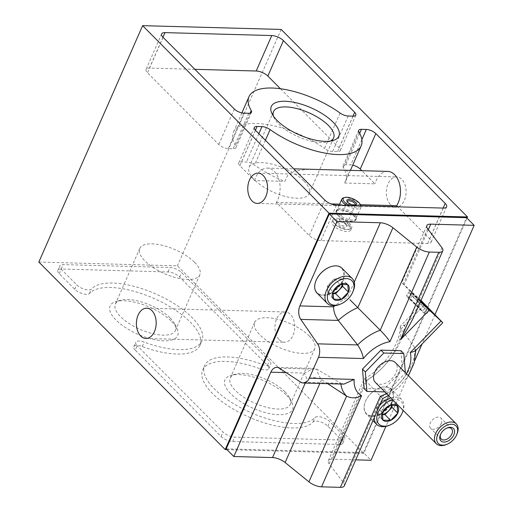 <?xml version="1.0" encoding="UTF-8"?>
<svg xmlns="http://www.w3.org/2000/svg" width="513" height="513" viewBox="0 0 513 513"><rect width="100%" height="100%" fill="white"/><g stroke="black" fill="none" stroke-linecap="round" stroke-linejoin="round"><path stroke-width="0.38" stroke-dasharray="2.56 1.92" d="M350.424 170.38L345.589 181.384A61.246 24.502 23.7 0 1 344.685 183.013L348.757 172.586L346.076 170.258M308.929 169.239L293.936 171.085L287.812 175.074L284.875 181.378A61.246 24.502 23.7 0 1 254.538 165.051A7.323 2.931 23.7 0 0 246.4 162.063L241.495 161.928A7.323 2.931 23.7 0 0 238.744 162.967A7.323 2.931 23.7 0 0 239.911 165.757L254.608 180.544L284.875 181.378M345.589 181.384A61.246 24.502 23.7 0 0 343.37 167.482A7.323 2.931 23.7 0 1 343.107 165.821A7.323 2.931 23.7 0 1 345.858 164.788L350.764 164.917A7.323 2.931 23.7 0 1 352.707 165.173M354.759 214.396A10.831 4.328 -156.3 0 1 356.477 218.525A10.831 4.328 -156.3 0 1 344.826 218.14A10.831 4.328 -156.3 0 1 336.65 209.823A10.831 4.328 -156.3 0 1 344.338 208.836A10.831 4.328 -156.3 0 1 354.759 214.396M254.608 180.544A20.424 13.344 91.6 0 1 267.324 168.11A20.424 13.344 91.6 0 1 279.175 180.525A20.424 13.344 91.6 0 1 276.334 202.411L309.275 235.557A8.971 3.591 23.7 0 0 320.914 240.616L427.688 243.54A8.971 3.591 23.7 0 0 431.055 242.271A8.971 3.591 23.7 0 0 429.631 238.853L397.812 206.835M276.334 202.411L331.007 203.905M339.625 204.142L360.338 204.706M344.685 183.013L374.958 183.84L361.896 170.694M343.966 384.109L340.792 383.275A44.144 28.369 135.2 0 0 340.882 384.038M286.113 372.598L304.466 373.105L313.738 368.385L316.854 369.219L340.792 383.275L300.765 382.179M327.685 383.679L321.536 379.594C317.028 377.241 312.205 377.01 307.082 378.895A60.784 39.065 135.2 0 1 304.466 373.105M344.326 485.856A10.561 4.226 -156.3 0 0 343.518 482.823L329.141 463.733A10.561 4.226 -156.3 0 1 328.326 460.7A10.561 4.226 -156.3 0 1 332.296 459.206L366.833 380.531L364.198 379.024L382.608 398.639M329.141 463.733L365.545 380.8A50.383 32.377 135.2 0 0 401.089 328.916L400.262 326.807L400.691 325.787L404.815 325.088L424.95 304.408L401.089 328.916L414.902 347.814L415.665 349.635L415.12 351.136M329.5 267.183A17.256 11.087 -44.8 0 1 342.357 280.797A17.256 11.087 -44.8 0 1 323.158 294.924A17.256 11.087 -44.8 0 1 316.04 280.56M421.019 300.394L401.769 282.644L417.287 298.611L417.89 302.644C418.21 305.12 417.107 309.256 414.581 315.059M434.966 314.623L422.077 343.986M414.748 360.684L385.904 426.393M226.201 448.856L363.428 452.613L371.034 460.27M363.428 452.613L466.554 217.685M355.746 459.847L332.296 459.206M364.076 388.565L384.077 389.11L402.506 370.174L400.942 350.693M171.772 321.536A36.891 14.762 -156.3 0 1 176.838 328.217A36.891 14.762 -156.3 0 1 137.92 334.284A36.891 14.762 -156.3 0 1 116.047 301.535A36.891 14.762 -156.3 0 1 171.772 321.536M286.671 395.414A36.891 14.762 -156.3 0 1 291.737 402.096A36.891 14.762 -156.3 0 1 252.819 408.168A36.891 14.762 -156.3 0 1 230.946 375.413A36.891 14.762 -156.3 0 1 286.671 395.414M135.233 350.135A8.971 3.591 23.7 0 1 133.803 346.711A8.971 3.591 23.7 0 1 142.255 346.544A61.246 24.502 23.7 0 0 199.935 345.39A61.246 24.502 23.7 0 0 157.299 299.977A61.246 24.502 23.7 0 0 89.512 293.474A8.971 3.591 23.7 0 1 82.869 293.757A8.971 3.591 23.7 0 1 74.763 289.287L59.284 273.718A8.971 3.591 23.7 0 1 57.86 270.3A8.971 3.591 23.7 0 1 61.233 269.03L168.001 271.948A8.971 3.591 23.7 0 1 179.64 277.014L267.376 365.294A8.971 3.591 23.7 0 1 268.806 368.712A8.971 3.591 23.7 0 1 260.354 368.885A61.246 24.502 23.7 0 0 202.673 370.033A61.246 24.502 23.7 0 0 245.31 415.453A61.246 24.502 23.7 0 0 313.097 421.955A8.971 3.591 23.7 0 1 319.74 421.667A8.971 3.591 23.7 0 1 327.845 426.136L341.421 439.795A8.971 3.591 23.7 0 1 342.844 443.213A8.971 3.591 23.7 0 1 339.478 444.482L232.703 441.565A8.971 3.591 23.7 0 1 221.071 436.499L135.233 350.135L137.176 345.698A8.971 3.591 -156.3 0 1 135.753 342.28A8.971 3.591 -156.3 0 1 144.198 342.113A61.246 24.502 -156.3 0 0 201.878 340.959A61.246 24.502 -156.3 0 0 159.248 295.539A61.246 24.502 -156.3 0 0 91.455 289.037A8.971 3.591 -156.3 0 1 84.812 289.326A8.971 3.591 -156.3 0 1 76.706 284.856L61.233 269.287A8.971 3.591 -156.3 0 1 59.803 265.862A8.971 3.591 -156.3 0 1 63.176 264.593L169.95 267.517A8.971 3.591 -156.3 0 1 181.583 272.576L269.325 360.863A8.971 3.591 -156.3 0 1 270.749 364.281A8.971 3.591 -156.3 0 1 262.297 364.448A61.246 24.502 -156.3 0 0 204.623 365.602A61.246 24.502 -156.3 0 0 247.253 411.016A61.246 24.502 -156.3 0 0 315.046 417.518A8.971 3.591 -156.3 0 1 321.689 417.236A8.971 3.591 -156.3 0 1 329.795 421.705L343.364 435.364A8.971 3.591 -156.3 0 1 344.794 438.782A8.971 3.591 -156.3 0 1 341.421 440.051L234.653 437.127A8.971 3.591 -156.3 0 1 223.014 432.068L137.176 345.698M226.964 449.625L363.768 453.37L467.022 218.153M38.841 262.053L177.395 265.849L363.768 453.37M279.277 339.811A15.14 9.894 -88.4 0 0 284.439 342.242A15.14 9.894 -88.4 0 0 294.744 327.371A15.14 9.894 -88.4 0 0 285.266 311.968A15.14 9.894 -88.4 0 0 275.455 322.683A15.14 9.894 -88.4 0 0 279.277 339.811M281.175 29.44L177.395 265.849M390.643 204.77A15.14 9.894 -88.4 0 0 395.805 207.201A15.14 9.894 -88.4 0 0 406.11 192.337A15.14 9.894 -88.4 0 0 396.639 176.927A15.14 9.894 -88.4 0 0 386.828 187.649A15.14 9.894 -88.4 0 0 390.643 204.77M391.72 401.769A17.256 11.087 -44.8 0 1 372.483 415.896A17.256 11.087 -44.8 0 1 365.448 401.435A17.256 11.087 -44.8 0 1 378.774 388.194A17.256 11.087 -44.8 0 1 391.72 401.769M420.807 300.881L409.842 290.608L420.564 301.439M417.287 298.611L420.429 301.74M409.643 299.374L425.283 314.322L409.303 298.508L406.411 295.95L409.643 299.374M414.248 295.635L428.131 309.384L414.248 295.635L412.497 295.873L426.592 310.057L426.81 308.275M412.587 294.096L425.149 306.729L412.587 294.096L410.836 294.327L409.278 293.006L412.51 296.431L424.937 308.512L425.149 306.729M424.937 308.512L422.481 311.038L410.041 298.393L412.497 295.873M424.136 312.577L426.592 310.057M422.481 311.038L408.38 296.854L410.836 294.327M410.041 298.393L408.38 296.854M340.055 113.02L324.485 148.481A7.323 2.931 23.7 0 0 332.623 151.476L337.528 151.604A7.323 2.931 23.7 0 0 340.279 150.572A7.323 2.931 23.7 0 0 339.119 147.776L280.438 88.736M194.876 69.326L149.437 68.082A8.971 3.591 23.7 0 0 146.07 69.351A8.971 3.591 23.7 0 0 147.494 72.775L218.769 144.486A7.323 2.931 23.7 0 0 228.266 148.616L233.171 148.751A7.323 2.931 23.7 0 0 235.922 147.718A7.323 2.931 23.7 0 0 235.653 146.051A61.246 24.502 23.7 0 1 233.434 132.149A61.246 24.502 23.7 0 1 324.485 148.481M387.681 171.4A20.424 13.344 -88.4 0 0 374.958 183.84M330.327 141.081A32.8 13.12 -156.3 0 1 328.294 141.851A32.8 13.12 -156.3 0 1 298.297 136.759A32.8 13.12 -156.3 0 1 274.243 118.125A32.8 13.12 -156.3 0 1 273.429 116.105M303.959 181.089A32.8 13.12 -156.3 0 1 309.172 193.593A32.8 13.12 -156.3 0 1 273.859 192.426A32.8 13.12 -156.3 0 1 249.1 167.225A32.8 13.12 -156.3 0 1 272.39 164.231A32.8 13.12 -156.3 0 1 303.959 181.089M309.519 336.233A32.8 13.12 -156.3 0 1 314.732 348.737A32.8 13.12 -156.3 0 1 279.425 347.564A32.8 13.12 -156.3 0 1 254.66 322.369A32.8 13.12 -156.3 0 1 277.95 319.375A32.8 13.12 -156.3 0 1 309.519 336.233M285.081 391.9A32.8 13.12 -156.3 0 1 289.589 397.838A32.8 13.12 -156.3 0 1 290.294 404.404A32.8 13.12 -156.3 0 1 254.987 403.237A32.8 13.12 -156.3 0 1 230.228 378.036A32.8 13.12 -156.3 0 1 235.538 374.112A32.8 13.12 -156.3 0 1 285.081 391.9M194.619 262.348A32.8 13.12 -156.3 0 1 199.833 274.859A32.8 13.12 -156.3 0 1 164.526 273.685A32.8 13.12 -156.3 0 1 139.76 248.484A32.8 13.12 -156.3 0 1 163.051 245.496A32.8 13.12 -156.3 0 1 194.619 262.348M170.181 318.022A32.8 13.12 -156.3 0 1 174.689 323.959A32.8 13.12 -156.3 0 1 175.401 330.526A32.8 13.12 -156.3 0 1 140.087 329.352A32.8 13.12 -156.3 0 1 115.329 304.151A32.8 13.12 -156.3 0 1 120.638 300.233A32.8 13.12 -156.3 0 1 170.181 318.022M384.808 391.919L386.93 391.983L405.36 373.047L405.328 372.605M384.077 389.11L386.93 391.983M402.506 370.174L405.36 373.047M375.375 382.429A14.082 9.054 135.2 0 0 386.045 382.954A14.082 9.054 135.2 0 0 396.023 372.791A14.082 9.054 135.2 0 0 395.35 362.569M457.083 433.786A14.082 9.054 -44.8 0 1 456.955 434.101A14.082 9.054 -44.8 0 1 446.207 444.598M440.616 434.267A7.278 4.675 -44.8 0 1 440.77 433.87A7.278 4.675 -44.8 0 1 446.387 428.284A7.278 4.675 -44.8 0 1 446.785 428.131M441.263 423.36A7.278 4.675 -44.8 0 1 436.114 428.611A7.278 4.675 -44.8 0 1 430.593 428.336A7.278 4.675 -44.8 0 1 430.253 423.058A7.278 4.675 -44.8 0 1 435.402 417.806A7.278 4.675 -44.8 0 1 440.923 418.076A7.278 4.675 -44.8 0 1 441.263 423.36M354.239 215.582A10.831 4.328 -156.3 0 1 355.958 219.705A10.831 4.328 -156.3 0 1 354.207 221A10.831 4.328 -156.3 0 1 337.855 215.133A10.831 4.328 -156.3 0 1 336.368 213.171A10.831 4.328 -156.3 0 1 336.13 211.003A10.831 4.328 -156.3 0 1 343.819 210.016A10.831 4.328 -156.3 0 1 354.239 215.582M338.022 215.511A10.388 4.155 23.7 0 0 353.714 221.141A10.388 4.155 23.7 0 0 355.394 219.897A10.388 4.155 23.7 0 0 353.746 215.941A10.388 4.155 23.7 0 0 343.748 210.599A10.388 4.155 23.7 0 0 336.374 211.548A10.388 4.155 23.7 0 0 336.599 213.626A10.388 4.155 23.7 0 0 338.022 215.511M360.389 205.809A9.33 3.732 -156.3 0 1 349.699 205.521M343.537 197.819A10.388 4.155 -156.3 0 1 359.222 203.456A10.388 4.155 -156.3 0 1 360.652 205.335M360.863 205.822A10.388 4.155 -156.3 0 1 360.876 207.412A10.388 4.155 -156.3 0 1 346.621 205.437M355.099 205.213A4.328 1.731 -156.3 0 1 354.663 205.412A4.328 1.731 -156.3 0 1 350.706 204.738A4.328 1.731 -156.3 0 1 347.532 202.276A4.328 1.731 -156.3 0 1 347.384 201.827M345.653 223.809A4.328 1.731 -156.3 0 1 346.249 224.591A4.328 1.731 -156.3 0 1 346.339 225.457A4.328 1.731 -156.3 0 1 341.677 225.303A4.328 1.731 -156.3 0 1 338.413 221.975A4.328 1.731 -156.3 0 1 339.112 221.462A4.328 1.731 -156.3 0 1 345.653 223.809M346.019 224.623A5.284 2.11 -156.3 0 1 346.75 225.579A5.284 2.11 -156.3 0 1 341.177 226.451A5.284 2.11 -156.3 0 1 338.041 221.763A5.284 2.11 -156.3 0 1 346.019 224.623M349.084 224.707A9.33 3.732 -156.3 0 1 349.058 229.382A9.33 3.732 -156.3 0 1 334.963 224.322A9.33 3.732 -156.3 0 1 333.681 222.636A9.33 3.732 -156.3 0 1 338.259 219.551A9.33 3.732 -156.3 0 1 349.084 224.707M334.623 223.565A10.209 4.085 23.7 0 0 350.046 229.106A10.209 4.085 23.7 0 0 351.7 227.881A10.209 4.085 23.7 0 0 350.078 223.989A10.209 4.085 23.7 0 0 340.247 218.743A10.209 4.085 23.7 0 0 333.001 219.673A10.209 4.085 23.7 0 0 333.219 221.719A10.209 4.085 23.7 0 0 334.623 223.565M349.103 226.207A10.209 4.085 -156.3 0 1 350.725 230.1A10.209 4.085 -156.3 0 1 339.734 229.734A10.209 4.085 -156.3 0 1 332.026 221.892A10.209 4.085 -156.3 0 1 339.279 220.956A10.209 4.085 -156.3 0 1 349.103 226.207M392.766 399.928A15.845 10.183 -44.8 0 1 403.058 410.285M402.615 411.913A17.609 11.318 -44.8 0 1 402.449 412.305A17.609 11.318 -44.8 0 1 389.021 425.424M374.323 417.531A17.609 11.318 -44.8 0 1 379.524 405.674M390.752 397.902A17.609 11.318 -44.8 0 1 401.615 399.524A17.609 11.318 -44.8 0 1 403.173 410.4M392.182 401.968A17.609 11.318 -44.8 0 1 379.71 414.671A17.609 11.318 -44.8 0 1 366.372 414.017A17.609 11.318 -44.8 0 1 365.365 401.628A17.609 11.318 -44.8 0 1 378.966 388.117A17.609 11.318 -44.8 0 1 391.342 389.194A17.609 11.318 -44.8 0 1 392.182 401.968M353.252 290.942A17.609 11.318 -44.8 0 1 353.085 291.326A17.609 11.318 -44.8 0 1 339.651 304.453M341.979 268.222A17.609 11.318 -44.8 0 1 342.812 280.996A17.609 11.318 -44.8 0 1 330.346 293.699A17.609 11.318 -44.8 0 1 317.002 293.038M391.881 405.084L391.464 399.871L383.769 399.659L376.683 406.944L377.286 414.433L382.217 414.568M391.618 405.097A8.695 5.592 135.2 0 0 386.52 399.916A8.695 5.592 135.2 0 0 377.792 406.976A8.695 5.592 135.2 0 0 382.217 414.395M391.464 399.871L397.165 405.61M383.769 399.659L389.476 405.398M376.683 406.944L382.384 412.683M377.286 414.433L382.987 420.179M342.517 284.112L342.094 278.899L334.405 278.687L327.313 285.972L327.916 293.462L332.847 293.596M342.248 284.125A8.695 5.592 135.2 0 0 337.156 278.937A8.695 5.592 135.2 0 0 328.423 285.998A8.695 5.592 135.2 0 0 332.854 293.417M342.094 278.899L347.801 284.638M334.405 278.687L340.106 284.426M327.313 285.972L333.02 291.711M327.916 293.462L333.623 299.201M358.94 132.021L343.37 167.482M265.407 140.293L254.538 165.051M305.254 383.064L307.082 378.895M279.373 368.193L316.854 369.219A50.383 32.377 135.2 0 0 321.536 379.594L319.843 383.461M343.518 482.823L381.165 397.062A44.144 28.369 135.2 0 0 414.902 347.814L441.109 320.894M354.259 282.176L347.5 297.572A60.784 39.065 135.2 0 0 335.034 305.665M441.982 247.766L417.89 302.644L419.583 300.907M427.605 228.683L403.218 284.228M386.411 393.535A33.743 21.687 135.2 0 0 406.392 373.676M366.833 380.531A60.784 39.065 135.2 0 0 404.815 325.088M428.342 229.664L404.167 284.741M221.071 436.499L223.014 432.068M142.255 346.544L144.198 342.113M89.512 293.474L91.455 289.037M74.763 289.287L76.706 284.856M59.284 273.718L61.233 269.287M61.233 269.03L63.176 264.593M168.001 271.948L169.95 267.517M179.64 277.014L181.583 272.576M267.376 365.294L269.325 360.863M260.354 368.885L262.297 364.448M313.097 421.955L315.046 417.518M327.845 426.136L329.795 421.705M341.421 439.795L343.364 435.364M339.478 444.482L341.421 440.051M232.703 441.565L234.653 437.127M353.098 116.143L337.528 151.604M353.002 116.143L339.119 147.776M162.98 37.231L149.437 68.082M163.063 37.314L147.494 72.775M234.332 109.025L218.769 144.486M243.829 113.155L228.266 148.616M248.734 113.29L233.171 148.751M250.081 113.187L235.653 146.051M348.192 116.015L332.623 151.476M443.251 208.079L427.688 243.54M443.136 208.079L429.631 238.853M361.857 139.645L350.764 164.917M359.664 133.335L345.858 164.788M258.853 133.694L246.4 162.063M255.41 130.231L241.495 161.928M255.474 130.296L239.911 165.757M324.844 200.096L309.275 235.557M336.477 205.155L320.914 240.616M328.326 460.7L364.172 379.043M423.27 302.587L400.691 325.787M426.79 225.649L401.769 282.644M388.405 395.542L399.537 386.764L408.386 375.683M415.729 350.507L415.671 349.635M400.255 326.807C400.159 343.402 384.128 367.75 364.198 379.017M276.821 367.359L313.738 368.372M428.156 311.378L425.283 314.322L430.535 310.75M411.279 292.981L409.284 293.006L406.411 295.95L409.842 290.608M428.131 309.384L428.156 311.372M133.803 346.711L135.753 342.28M199.935 345.39L201.878 340.959M57.86 270.3L59.803 265.862M268.806 368.712L270.749 364.281M202.673 370.033L204.623 365.602M342.844 443.213L344.794 438.782M355.849 115.111L340.279 150.572M161.633 33.89L146.07 69.351M251.485 112.257L235.922 147.718M241.879 112.905L233.434 132.149M446.624 206.81L431.055 242.271M358.67 130.36L343.107 165.821M254.307 127.506L238.744 162.967M328.294 141.851L332.886 140.549M274.243 118.125L272.095 113.86M273.538 111.558L249.1 167.225M333.61 137.926L309.172 193.593M254.66 322.369L230.228 378.036M314.732 348.737L290.294 404.404M235.538 374.112L230.946 375.413M289.589 397.838L291.737 402.096M139.76 248.484L115.329 304.151M199.833 274.859L175.401 330.526M120.638 300.233L116.047 301.535M174.689 323.959L176.838 328.217M257.25 203.411L395.805 207.201M258.077 173.137L396.639 176.927M267.324 168.11L293.769 168.828M145.878 338.445L284.439 342.242M146.712 308.178L285.266 311.968M440.77 433.87L440.423 434.697M446.387 428.284L447.221 427.945M451.511 428.727L440.923 418.076M441.18 438.987L430.593 428.336M336.65 209.823L336.13 211.003M356.477 218.525L355.958 219.705M353.714 221.141L354.207 221M336.599 213.626L336.368 213.171M354.663 205.412L355.733 205.11M347.532 202.276L347.032 201.288M347.436 201.41L338.413 221.975M355.368 204.892L346.339 225.457M339.112 221.462L338.041 221.763M346.249 224.591L346.75 225.579M349.058 229.382L350.046 229.106M333.681 222.636L333.219 221.719M339.144 205.232L336.374 211.548M360.876 207.412L355.394 219.897M333.001 219.673L332.026 221.892M351.7 227.881L350.725 230.1M401.615 399.524L391.342 389.194M372.957 420.641L366.372 414.017"/><path stroke-width="0.77" d="M333.623 299.201L333.02 291.711L340.106 284.426L347.801 284.638L348.404 292.128A10.164 6.534 -44.8 0 1 341.312 299.412L333.623 299.201A10.164 6.534 -44.8 0 1 333.02 291.711A10.164 6.534 -44.8 0 1 340.106 284.426A10.164 6.534 -44.8 0 1 347.801 284.638A10.164 6.534 -44.8 0 1 348.404 292.128L341.312 299.412A10.164 6.534 -44.8 0 1 333.623 299.201M382.987 420.179L382.384 412.683L389.476 405.398L397.165 405.61L397.767 413.106A10.164 6.534 -44.8 0 1 390.682 420.384L382.987 420.179A10.164 6.534 -44.8 0 1 382.384 412.683A10.164 6.534 -44.8 0 1 389.476 405.398A10.164 6.534 -44.8 0 1 397.165 405.61A10.164 6.534 -44.8 0 1 397.767 413.106L390.682 420.384A10.164 6.534 -44.8 0 1 382.987 420.179M397.812 206.835L396.684 205.707A20.424 13.344 -88.4 0 0 399.524 183.821A20.424 13.344 -88.4 0 0 387.681 171.4L308.929 169.239M270.107 129.59A7.323 2.931 -156.3 0 0 261.97 126.602L257.058 126.467A7.323 2.931 -156.3 0 0 254.307 127.506A7.323 2.931 -156.3 0 0 255.474 130.296L324.844 200.096A8.971 3.591 -156.3 0 0 336.477 205.155L443.251 208.079A8.971 3.591 -156.3 0 0 446.624 206.81A8.971 3.591 -156.3 0 0 445.194 203.392L375.824 133.592A7.323 2.931 -156.3 0 0 366.327 129.456L361.421 129.327A7.323 2.931 -156.3 0 0 358.67 130.36A7.323 2.931 -156.3 0 0 358.94 132.021A61.246 24.502 -156.3 0 1 361.158 145.923A61.246 24.502 -156.3 0 1 270.107 129.59L265.407 140.293M331.007 203.905L339.625 204.142M360.338 204.706L396.684 205.707M361.896 170.694L360.261 169.053A7.323 2.931 23.7 0 0 352.707 165.173M332.995 122.068A36.891 14.762 -156.3 0 1 332.886 140.549A36.891 14.762 -156.3 0 1 299.15 134.823A36.891 14.762 -156.3 0 1 272.095 113.86A36.891 14.762 -156.3 0 1 290.198 101.683A36.891 14.762 -156.3 0 1 332.995 122.068M248.997 96.688A61.246 24.502 -156.3 0 0 251.223 110.59A7.323 2.931 -156.3 0 1 251.485 112.257A7.323 2.931 -156.3 0 1 248.734 113.29L243.829 113.155A7.323 2.931 -156.3 0 1 234.332 109.025L163.063 37.314A8.971 3.591 -156.3 0 1 161.633 33.89A8.971 3.591 -156.3 0 1 165.006 32.62L271.775 35.544A8.971 3.591 -156.3 0 1 283.413 40.604L354.682 112.315A7.323 2.931 -156.3 0 1 355.849 115.111A7.323 2.931 -156.3 0 1 353.098 116.143L348.192 116.015A7.323 2.931 -156.3 0 1 340.055 113.02A61.246 24.502 -156.3 0 0 248.997 96.688L241.879 112.905M467.542 216.967L328.987 213.171L142.614 25.65L281.175 29.44L467.542 216.967L467.022 218.153M388.405 395.542L382.608 398.646L344.326 485.856A10.561 4.226 -156.3 0 1 340.363 487.35L321.536 486.837A10.561 4.226 -156.3 0 1 308.948 481.874L285.132 462.534A10.561 4.226 -156.3 0 0 272.544 457.57L233.806 456.512L270.826 372.181L286.113 372.598M309.313 378.19L354.194 379.421L343.966 384.109L303.318 383.012A10.561 6.9 -88.4 0 0 309.313 378.19L318.477 357.311A10.561 6.9 -88.4 0 0 317.598 343.838L300.798 319.387L338.279 320.413L357.625 344.935C360.761 349.539 362.672 354.079 363.358 358.542A33.743 21.687 135.2 0 1 389.976 341.677C387.642 338.24 384.391 334.425 380.229 330.237L349.956 299.772M354.194 379.421A33.743 21.687 135.2 0 0 361.543 395.696C356.343 398.37 351.36 398.511 346.596 396.113L327.685 383.679M300.798 319.387A10.561 6.9 -88.4 0 1 299.913 305.915L336.932 221.584L329.327 213.927L466.554 217.685L474.159 225.342L430.76 224.149A10.561 4.226 23.7 0 0 426.79 225.649A10.561 4.226 23.7 0 0 427.605 228.683L441.982 247.766A10.561 4.226 23.7 0 1 442.79 250.799A10.561 4.226 23.7 0 1 438.82 252.293L429.323 252.037A10.561 4.226 23.7 0 1 416.736 247.074L392.92 227.734A10.561 4.226 23.7 0 0 380.332 222.77L354.259 282.176M420.429 301.74L442.79 322.715L421.019 300.394M381.165 397.062L380.37 396.209A33.743 21.687 135.2 0 0 386.411 393.535M316.04 280.56A17.256 11.087 -44.8 0 1 316.079 280.464A17.256 11.087 -44.8 0 1 329.404 267.222A17.256 11.087 -44.8 0 1 329.5 267.183M336.932 221.584L380.332 222.77M442.79 250.799L414.581 315.059C411.227 322.587 406.514 330.821 400.429 339.753L438.82 252.293M474.159 225.342L434.966 314.623M422.077 343.986L414.748 360.684M385.904 426.393L371.034 460.27L355.746 459.847M329.327 213.927L226.201 448.856L233.806 456.512M303.318 383.012A10.561 6.9 -88.4 0 1 300.765 382.179L279.373 368.193A10.561 6.9 -88.4 0 0 276.821 367.359A10.561 6.9 -88.4 0 0 270.826 372.181M405.328 372.605L403.795 353.566L400.942 350.693L380.941 350.148L362.511 369.084L364.076 388.565L366.93 391.432L384.808 391.919M142.614 25.65L38.841 262.053L225.213 449.58L226.964 449.625M140.716 336.015A15.14 9.894 -88.4 0 0 145.878 338.445A15.14 9.894 -88.4 0 0 156.183 323.581A15.14 9.894 -88.4 0 0 146.712 308.178A15.14 9.894 -88.4 0 0 136.9 318.894A15.14 9.894 -88.4 0 0 140.716 336.015M225.213 449.58L328.987 213.171M252.088 200.981A15.14 9.894 -88.4 0 0 257.25 203.411A15.14 9.894 -88.4 0 0 267.555 188.547A15.14 9.894 -88.4 0 0 258.077 173.137A15.14 9.894 -88.4 0 0 248.266 183.853A15.14 9.894 -88.4 0 0 252.088 200.981M420.564 301.439L430.535 310.75L420.807 300.881M406.392 373.676A33.743 21.687 135.2 0 0 410.246 352.598L415.12 351.136L442.79 322.715M299.913 305.915L333.553 306.838C333.617 311.526 335.194 316.053 338.279 320.413A50.383 32.377 135.2 0 1 357.888 307.543L392.92 227.734M280.438 88.736L267.844 76.065A8.971 3.591 23.7 0 0 256.211 71.006L194.876 69.326M273.429 116.105A32.8 13.12 -156.3 0 1 273.538 111.558A32.8 13.12 -156.3 0 1 296.828 108.564A32.8 13.12 -156.3 0 1 328.391 125.422A32.8 13.12 -156.3 0 1 333.61 137.926A32.8 13.12 -156.3 0 1 330.327 141.081M403.795 353.566L383.795 353.015L365.365 371.951L366.93 391.432M380.941 350.148L383.795 353.015M362.511 369.084L365.365 371.951M456.281 423.879L395.35 362.569A14.082 9.054 135.2 0 0 384.679 362.043A14.082 9.054 135.2 0 0 374.702 372.207A14.082 9.054 135.2 0 0 375.375 382.429L436.306 443.739A14.082 9.054 -44.8 0 1 439.91 427.387A14.082 9.054 -44.8 0 1 456.281 423.879A14.082 9.054 -44.8 0 1 457.083 433.786L456.717 434.671A12.466 8.009 -44.8 0 1 456.602 434.947A12.466 8.009 -44.8 0 1 447.092 444.239A12.466 8.009 -44.8 0 1 436.794 437.595A12.466 8.009 -44.8 0 1 450.138 424.328A12.466 8.009 -44.8 0 1 456.717 434.671M453.832 434.87A8.804 5.656 -44.8 0 1 444.014 442.078A8.804 5.656 -44.8 0 1 440.423 434.697A8.804 5.656 -44.8 0 1 447.221 427.945A8.804 5.656 -44.8 0 1 453.832 434.87M447.092 444.239L446.207 444.598A14.082 9.054 -44.8 0 1 436.306 443.739M446.785 428.131A7.278 4.675 -44.8 0 1 451.511 428.727A7.278 4.675 -44.8 0 1 451.85 434.011A7.278 4.675 -44.8 0 1 446.701 439.263A7.278 4.675 -44.8 0 1 441.18 438.987A7.278 4.675 -44.8 0 1 440.616 434.267M349.699 205.521A9.33 3.732 -156.3 0 1 344.723 197.486A9.33 3.732 -156.3 0 1 358.818 202.545A9.33 3.732 -156.3 0 1 360.094 204.238A9.33 3.732 -156.3 0 1 360.389 205.809M360.094 204.238L360.652 205.335A10.388 4.155 -156.3 0 1 360.863 205.822M346.621 205.437A10.388 4.155 -156.3 0 1 341.85 199.063A10.388 4.155 -156.3 0 1 343.537 197.819L344.723 197.486M355.753 202.462A5.284 2.11 -156.3 0 1 355.733 205.11A5.284 2.11 -156.3 0 1 350.905 204.289A5.284 2.11 -156.3 0 1 347.032 201.288A5.284 2.11 -156.3 0 1 349.622 199.544A5.284 2.11 -156.3 0 1 355.753 202.462M347.384 201.827A4.328 1.731 -156.3 0 1 347.436 201.41A4.328 1.731 -156.3 0 1 350.514 201.019A4.328 1.731 -156.3 0 1 354.682 203.244A4.328 1.731 -156.3 0 1 355.368 204.892A4.328 1.731 -156.3 0 1 355.099 205.213M403.058 410.285A15.845 10.183 -44.8 0 1 402.218 412.869A15.845 10.183 -44.8 0 1 402.07 413.221A15.845 10.183 -44.8 0 1 389.983 425.033A15.845 10.183 -44.8 0 1 376.818 417.12A15.845 10.183 -44.8 0 1 392.766 399.928M389.983 425.033L389.021 425.424A17.609 11.318 -44.8 0 1 376.638 424.347A17.609 11.318 -44.8 0 1 374.323 417.531M379.524 405.674A17.609 11.318 -44.8 0 1 390.752 397.902M403.173 410.4A17.609 11.318 -44.8 0 1 402.615 411.913L402.218 412.869M352.7 292.25A15.845 10.183 -44.8 0 1 340.613 304.062A15.845 10.183 -44.8 0 1 327.518 295.61A15.845 10.183 -44.8 0 1 344.486 278.751A15.845 10.183 -44.8 0 1 352.848 291.897A15.845 10.183 -44.8 0 1 352.7 292.25M340.613 304.062L339.651 304.453A17.609 11.318 -44.8 0 1 327.275 303.375A17.609 11.318 -44.8 0 1 331.783 282.939A17.609 11.318 -44.8 0 1 352.245 278.553A17.609 11.318 -44.8 0 1 353.252 290.942L352.848 291.897M327.275 303.375L317.002 293.038A17.609 11.318 -44.8 0 1 316.002 280.656A17.609 11.318 -44.8 0 1 329.596 267.145A17.609 11.318 -44.8 0 1 341.979 268.222L352.245 278.553M382.217 414.568L384.974 414.645L392.067 407.367L391.881 405.084M382.217 414.395A8.695 5.592 135.2 0 0 391.618 405.097M384.974 414.645L390.682 420.384M392.067 407.367L397.767 413.106M332.847 293.596L335.611 293.673L342.697 286.389L342.517 284.112M332.854 293.417A8.695 5.592 135.2 0 0 342.248 284.125M335.611 293.673L341.312 299.412M342.697 286.389L348.404 292.128M272.544 457.57L305.254 383.064M340.882 384.038A44.144 28.369 135.2 0 0 346.596 396.113L308.948 481.874M416.736 247.074L380.229 330.237A44.144 28.369 135.2 0 0 357.625 344.935L317.598 343.838M285.132 462.534L319.843 383.461M340.363 487.35L380.37 396.209M335.034 305.665A60.784 39.065 135.2 0 0 333.553 306.838M429.323 252.037L389.976 341.677M318.477 357.311L363.358 358.542M321.536 486.837L361.543 395.696M440.923 321.087L410.246 352.598M429.201 310.198L400.429 339.753M430.76 224.149L428.342 229.664M354.682 112.315L353.002 116.143M283.413 40.604L267.844 76.065M271.775 35.544L256.211 71.006M165.006 32.62L162.98 37.231M251.223 110.59L250.081 113.187M445.194 203.392L443.136 208.079M375.824 133.592L360.261 169.053M366.327 129.456L361.857 139.645M361.421 129.327L359.664 133.335M261.97 126.602L258.853 133.694M257.058 126.467L255.41 130.231M361.158 145.923L350.424 170.38M408.386 375.683L414.081 363.198L415.729 350.507M293.769 168.828L308.929 169.245M341.85 199.063L339.144 205.232M376.638 424.347L372.957 420.641"/></g></svg>
